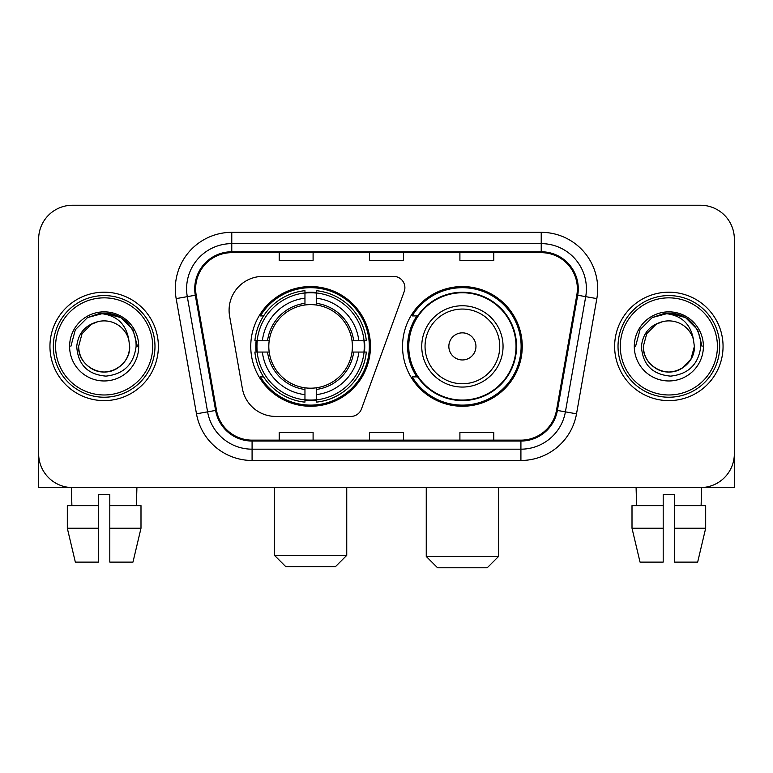 <?xml version="1.0" encoding="UTF-8"?>
<svg xmlns="http://www.w3.org/2000/svg" width="773" height="773" viewBox="0 0 773 773"><rect width="100%" height="100%" fill="white"/><g stroke="black" fill="none" stroke-linecap="round" stroke-linejoin="round"><path stroke-width="1.16" d="M229.088 310.263A33.877 33.877 0 0 0 229.6 316.147L242.345 388.433A33.877 33.877 0 0 0 275.71 416.425L350.845 416.425A11.295 11.295 0 0 0 361.464 408.994L404.211 291.537A11.295 11.295 0 0 0 393.602 276.386L262.965 276.386A33.877 33.877 0 0 0 229.088 310.263M402.54 346.41A59.859 59.859 0 0 0 462.399 406.26A59.859 59.859 0 0 0 522.248 346.41A59.859 59.859 0 0 0 462.399 286.551A59.859 59.859 0 0 0 402.54 346.41M250.752 346.41A59.859 59.859 0 0 0 310.601 406.26A59.859 59.859 0 0 0 370.46 346.41A59.859 59.859 0 0 0 310.601 286.551A59.859 59.859 0 0 0 250.752 346.41M256.124 352.053A54.777 54.777 0 0 1 256.124 340.758M416.889 376.895A54.777 54.777 0 0 1 416.889 315.915M38.65 239.118L38.65 453.703A33.877 33.877 0 0 0 72.527 487.579L700.473 487.579A33.877 33.877 0 0 0 734.35 453.703L734.35 239.118A33.877 33.877 0 0 0 700.473 205.232L72.527 205.232A33.877 33.877 0 0 0 38.65 239.118L38.65 453.703M49.945 346.41A54.207 54.207 0 0 0 104.152 400.617A54.207 54.207 0 0 0 158.368 346.41A54.207 54.207 0 0 0 104.152 292.194A54.207 54.207 0 0 0 49.945 346.41A54.207 54.207 0 0 0 104.152 400.617A54.207 54.207 0 0 0 158.368 346.41A54.207 54.207 0 0 0 104.152 292.194A54.207 54.207 0 0 0 49.945 346.41M614.632 346.41A54.207 54.207 0 0 0 668.848 400.617A54.207 54.207 0 0 0 723.055 346.41A54.207 54.207 0 0 0 668.848 292.194A54.207 54.207 0 0 0 614.632 346.41A54.207 54.207 0 0 0 668.848 400.617A54.207 54.207 0 0 0 723.055 346.41A54.207 54.207 0 0 0 668.848 292.194A54.207 54.207 0 0 0 614.632 346.41M195.637 288.812A36.138 36.138 0 0 1 231.774 252.665L541.226 252.665A36.138 36.138 0 0 1 576.813 295.083L556.502 410.279A36.138 36.138 0 0 1 520.915 440.146L252.085 440.146A36.138 36.138 0 0 1 216.498 410.279L196.187 295.083A36.138 36.138 0 0 1 195.637 288.812M194.728 288.812A37.046 37.046 0 0 0 195.289 295.238L215.609 410.434A37.046 37.046 0 0 0 252.085 441.045L520.915 441.045A37.046 37.046 0 0 0 557.391 410.434L577.711 295.238A37.046 37.046 0 0 0 541.226 251.766L231.774 251.766A37.046 37.046 0 0 0 194.728 288.812M176.167 298.61A56.468 56.468 0 0 1 231.774 232.335L541.226 232.335A56.468 56.468 0 0 1 596.833 298.61L576.523 413.816A56.468 56.468 0 0 1 520.915 460.476L252.085 460.476A56.468 56.468 0 0 1 196.477 413.816L176.167 298.61L187.288 296.648A45.172 45.172 0 0 1 231.774 243.63L541.226 243.63A45.172 45.172 0 0 1 585.712 296.648L565.401 411.854A45.172 45.172 0 0 1 520.915 449.181L252.085 449.181A45.172 45.172 0 0 1 207.599 411.854L187.288 296.648A45.172 45.172 0 0 1 186.602 288.812M700.473 205.232L72.527 205.232M72.527 487.579L700.473 487.579M603.346 487.579L734.35 487.579L734.35 239.118M557.391 410.434L565.401 411.854L585.712 296.648L596.833 298.61M369.562 252.665L369.562 260.317L403.438 260.317L403.438 252.665M279.208 252.665L279.208 260.317L313.094 260.317L313.094 252.665M459.906 252.665L459.906 260.317L493.792 260.317L493.792 252.665M403.438 440.146L403.438 432.494L369.562 432.494L369.562 440.146M313.094 440.146L313.094 432.494L279.208 432.494L279.208 440.146M493.792 440.146L493.792 432.494L459.906 432.494L459.906 440.146M38.65 442.407L38.65 487.579L169.654 487.579M67.319 505.648L67.319 528.239L75.339 562.116L67.319 528.239L67.319 505.648L98.509 505.648L98.509 494.353L109.805 494.353L109.805 505.648L140.995 505.648L140.995 528.239L132.966 562.116L140.995 528.239L109.805 528.239L109.805 505.648M136.908 487.579L136.415 505.648M98.509 505.648L98.509 562.116L75.339 562.116M67.319 528.239L98.509 528.239M132.966 562.116L109.805 562.116L109.805 528.239M71.406 487.579L71.889 505.648M152.716 346.41A48.564 48.564 0 0 0 104.152 297.847A48.564 48.564 0 0 0 55.588 346.41A48.564 48.564 0 0 0 104.152 394.974A48.564 48.564 0 0 0 152.716 346.41M154.977 346.41A50.825 50.825 0 0 0 104.152 295.586A50.825 50.825 0 0 0 53.327 346.41A50.825 50.825 0 0 0 104.152 397.225A50.825 50.825 0 0 0 154.977 346.41M129.68 346.41C129.333 356.034 125.081 363.397 116.916 368.508C101.012 378.702 77.764 365.281 78.633 346.41L82.054 333.646L91.388 324.302L97.823 321.684C85.175 325.124 78.15 333.366 76.74 346.41C77.938 364.634 87.668 374.538 105.94 376.122C123.806 374.161 133.855 364.257 136.096 346.41C136.299 335.695 132.328 326.834 124.182 319.819C116.771 314.408 108.529 312.292 99.466 313.452C116.153 314.775 125.922 323.501 128.762 339.627L129.68 346.41C129.333 356.034 125.081 363.397 116.916 368.508C101.012 378.702 77.764 365.281 78.633 346.41L82.054 333.646L91.388 324.302L97.823 321.684L91.388 324.302L82.054 333.646L78.633 346.41L82.054 333.646L91.388 324.302L97.823 321.684L91.388 324.302L82.054 333.646L78.633 346.41L82.054 333.646L91.388 324.302L97.823 321.684L91.388 324.302L82.054 333.646L78.633 346.41L82.054 333.646L91.388 324.302L97.823 321.684L91.388 324.302L82.054 333.646L78.633 346.41C78.972 356.034 83.233 363.397 91.388 368.508C107.302 378.702 130.55 365.281 129.68 346.41C129.333 356.034 125.081 363.397 116.916 368.508C101.012 378.702 77.764 365.281 78.633 346.41C77.764 365.281 101.012 378.702 116.916 368.508C125.081 363.397 129.333 356.034 129.68 346.41C129.333 356.034 125.081 363.397 116.916 368.508C101.012 378.702 77.764 365.281 78.633 346.41C78.972 356.034 83.233 363.397 91.388 368.508C107.302 378.702 130.55 365.281 129.68 346.41L128.762 339.627A25.528 25.528 0 0 0 97.823 321.684M69.599 346.41A34.563 34.563 0 0 0 104.152 380.963A34.563 34.563 0 0 0 138.715 346.41A34.563 34.563 0 0 0 104.152 311.848A34.563 34.563 0 0 0 69.599 346.41M106.771 371.794L105.959 371.871M99.466 313.452L87.513 317.577L75.329 329.762L70.865 346.41L75.329 329.762L87.513 317.577L104.152 313.123L120.801 317.577L132.985 329.762L137.439 346.41L132.985 329.762L120.801 317.577L104.152 313.123L87.513 317.577L75.329 329.762L70.865 346.41L75.329 329.762L87.513 317.577L104.152 313.123L120.801 317.577L132.985 329.762L137.439 346.41L132.985 329.762L120.801 317.577L104.152 313.123L87.513 317.577L75.329 329.762L70.865 346.41L75.329 329.762L87.513 317.577L104.152 313.123L120.801 317.577L132.985 329.762L137.439 346.41M335.453 566.638L285.759 566.638L274.463 555.343L346.748 555.343L335.453 566.638M316.254 399.873L316.254 402.144A56.014 56.014 0 0 0 366.334 352.053L364.064 352.053A53.762 53.762 0 0 1 316.254 399.873L316.254 394.645A48.564 48.564 0 0 0 358.836 352.053L352.005 352.053A41.79 41.79 0 0 0 316.254 305.006L316.254 292.948A53.762 53.762 0 0 1 364.064 340.758L366.334 340.758A56.014 56.014 0 0 0 316.254 290.677L316.254 292.948M257.148 352.053L254.877 352.053A56.014 56.014 0 0 0 304.958 402.144L304.958 399.873A53.762 53.762 0 0 1 257.148 352.053L262.376 352.053A48.564 48.564 0 0 0 304.958 394.645L304.958 387.814A41.79 41.79 0 0 0 352.005 352.053L353.676 352.053A43.443 43.443 0 0 1 316.254 389.476L316.254 394.645M304.958 292.948L304.958 290.677A56.014 56.014 0 0 0 254.877 340.758L257.148 340.758A53.762 53.762 0 0 1 304.958 292.948L304.958 298.175A48.564 48.564 0 0 0 262.376 340.758L269.197 340.758A41.79 41.79 0 0 0 304.958 387.814L304.958 389.476A43.443 43.443 0 0 1 267.535 352.053L262.376 352.053M257.254 352.053A53.646 53.646 0 0 1 257.254 340.758M316.254 293.064A53.646 53.646 0 0 0 304.958 293.064M363.957 340.758A53.646 53.646 0 0 1 363.957 352.053M364.064 340.758L358.836 340.758A48.564 48.564 0 0 0 316.254 298.175M358.836 352.053L364.064 352.053M304.958 394.645L304.958 399.873M352.005 340.758L358.836 340.758M316.254 387.882L316.254 389.476M304.958 387.814A41.79 41.79 0 0 1 269.197 352.053L267.535 352.053M316.254 399.757A53.646 53.646 0 0 1 304.958 399.757M262.376 340.758L257.148 340.758M304.958 304.929L304.958 298.175M316.254 305.006A41.79 41.79 0 0 0 269.197 340.758L267.535 340.758A43.443 43.443 0 0 1 304.958 303.335M316.254 304.929L316.254 303.335A43.443 43.443 0 0 1 353.676 340.758M263.612 315.915L260.414 315.915A58.729 58.729 0 0 1 369.33 346.41A58.729 58.729 0 0 1 260.414 376.895L263.612 376.895M487.241 567.769L437.547 567.769L426.252 556.473L498.537 556.473L487.241 567.769M475.946 346.41A13.556 13.556 0 0 0 462.399 332.854A13.556 13.556 0 0 0 448.842 346.41A13.556 13.556 0 0 0 462.399 359.957A13.556 13.556 0 0 0 475.946 346.41M503.049 346.41A40.66 40.66 0 0 0 462.399 305.75A40.66 40.66 0 0 0 421.739 346.41A40.66 40.66 0 0 0 462.399 387.06A40.66 40.66 0 0 0 503.049 346.41A40.66 40.66 0 0 1 462.399 387.06A40.66 40.66 0 0 1 421.739 346.41M516.035 346.41A53.646 53.646 0 0 0 462.399 292.764A53.646 53.646 0 0 0 408.753 346.41A53.646 53.646 0 0 0 462.399 400.056A53.646 53.646 0 0 0 516.035 346.41M521.118 346.41A58.729 58.729 0 0 1 412.202 376.895L417.642 376.895A54.149 54.149 0 0 0 498.218 387.012A54.149 54.149 0 0 0 498.218 305.799A54.149 54.149 0 0 0 417.642 315.915L412.202 315.915A58.729 58.729 0 0 1 521.118 346.41M632.005 505.648L632.005 528.239L640.034 562.116L632.005 528.239L632.005 505.648L663.195 505.648L663.195 494.353L674.491 494.353L674.491 505.648L705.681 505.648L705.681 528.239L697.661 562.116L705.681 528.239L674.491 528.239L674.491 505.648M701.594 487.579L701.111 505.648M663.195 505.648L663.195 562.116L640.034 562.116M632.005 528.239L663.195 528.239M697.661 562.116L674.491 562.116L674.491 528.239M636.092 487.579L636.585 505.648M717.412 346.41A48.564 48.564 0 0 0 668.848 297.847A48.564 48.564 0 0 0 620.284 346.41A48.564 48.564 0 0 0 668.848 394.974A48.564 48.564 0 0 0 717.412 346.41M719.673 346.41A50.825 50.825 0 0 0 668.848 295.586A50.825 50.825 0 0 0 618.023 346.41A50.825 50.825 0 0 0 668.848 397.225A50.825 50.825 0 0 0 719.673 346.41M693.449 339.627L694.367 346.41C694.028 356.034 689.767 363.397 681.612 368.508C665.698 378.702 642.45 365.281 643.32 346.41L646.74 333.646L656.084 324.302L662.509 321.684A25.528 25.528 0 0 1 693.449 339.627L694.367 346.41C694.028 356.034 689.767 363.397 681.612 368.508C665.698 378.702 642.45 365.281 643.32 346.41L646.74 333.646L656.084 324.302L662.509 321.684C649.861 325.124 642.836 333.366 641.435 346.41C642.634 364.634 652.364 374.538 670.635 376.122C688.492 374.161 698.541 364.257 700.792 346.41C700.985 335.695 697.014 326.834 688.869 319.819C681.457 314.408 673.225 312.292 664.152 313.452C680.849 314.775 690.608 323.501 693.449 339.627L694.367 346.41L690.946 359.165L681.612 368.508M643.32 346.41L646.74 333.646L656.084 324.302L662.509 321.684L656.084 324.302L646.74 333.646L643.32 346.41L646.74 333.646L656.084 324.302L662.509 321.684L656.084 324.302L646.74 333.646L643.32 346.41C643.667 356.034 647.919 363.397 656.084 368.508C671.988 378.702 695.236 365.281 694.367 346.41C694.028 356.034 689.767 363.397 681.612 368.508C665.698 378.702 642.45 365.281 643.32 346.41L646.74 333.646L656.084 324.302L662.509 321.684L656.084 324.302L646.74 333.646L643.32 346.41L646.74 333.646L656.084 324.302M634.285 346.41A34.563 34.563 0 0 0 668.848 380.963A34.563 34.563 0 0 0 703.401 346.41A34.563 34.563 0 0 0 668.848 311.848A34.563 34.563 0 0 0 634.285 346.41M671.457 371.794L670.655 371.871M635.561 346.41L640.015 329.762L652.199 317.577L668.848 313.123L685.487 317.577L697.671 329.762L702.135 346.41L697.671 329.762L685.487 317.577L668.848 313.123L652.199 317.577L640.015 329.762L635.561 346.41L640.015 329.762L652.199 317.577L668.848 313.123L685.487 317.577L697.671 329.762L702.135 346.41L697.671 329.762L685.487 317.577L668.848 313.123L652.199 317.577L640.015 329.762L635.561 346.41L640.015 329.762L652.199 317.577L668.848 313.123L685.487 317.577L697.671 329.762L702.135 346.41L697.671 329.762L685.487 317.577L668.848 313.123L652.199 317.577L640.015 329.762L635.561 346.41L640.015 329.762L652.199 317.577L664.152 313.452M541.226 232.335L541.226 251.766M187.288 296.648L195.289 295.238M252.085 460.476L252.085 441.045M520.915 441.045L520.915 460.476M196.477 413.816L215.609 410.434M577.711 295.238L585.712 296.648M231.774 232.335L231.774 251.766M565.401 411.854L576.523 413.816M316.254 387.814A41.79 41.79 0 0 0 352.005 352.053M304.958 400.259A54.149 54.149 0 0 0 316.254 400.259M364.46 352.053A54.149 54.149 0 0 0 364.46 340.758M316.254 292.552A54.149 54.149 0 0 0 304.958 292.552M499.745 346.41A37.346 37.346 0 0 0 462.399 309.055A37.346 37.346 0 0 0 425.044 346.41A37.346 37.346 0 0 0 462.399 383.756A37.346 37.346 0 0 0 499.745 346.41M346.748 487.579L346.748 555.343M274.463 487.579L274.463 555.343M498.537 487.579L498.537 556.473M426.252 487.579L426.252 556.473"/></g></svg>
